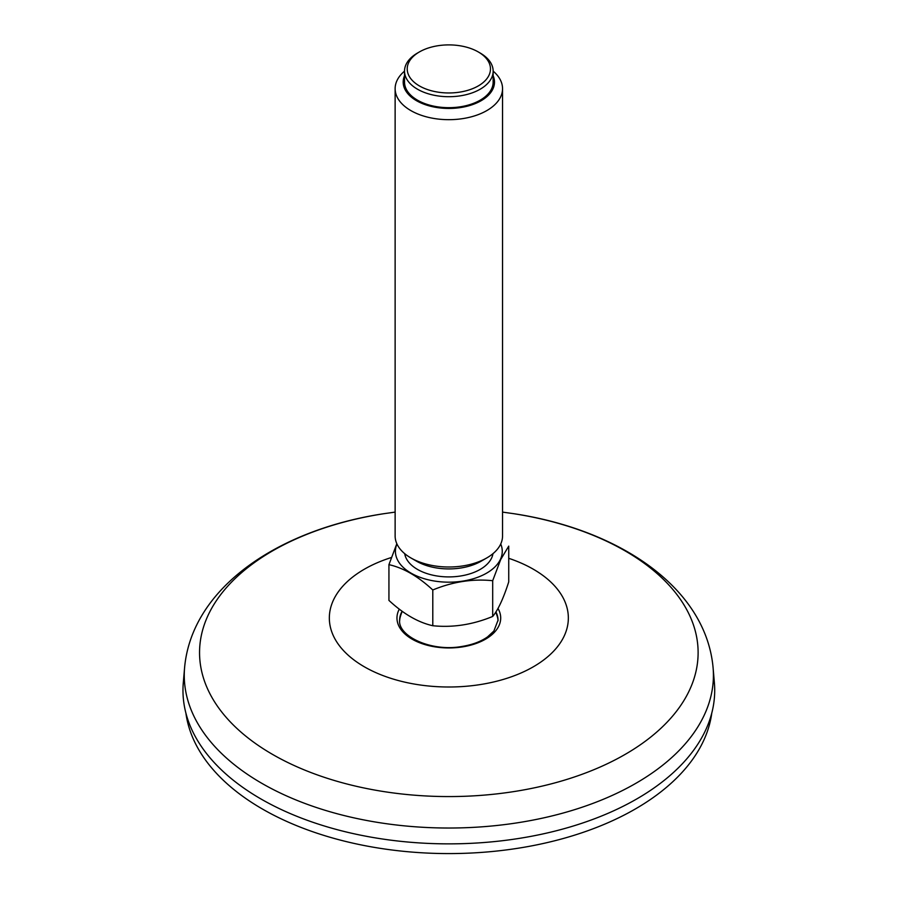 <?xml version="1.0" encoding="UTF-8"?>
<svg xmlns="http://www.w3.org/2000/svg" width="898" height="898" viewBox="0 0 898 898"><rect width="100%" height="100%" fill="white"/><g stroke="black" fill="none" stroke-linecap="round" stroke-linejoin="round"><path stroke-width="1.35" d="M711.766 713.135A263.72 152.256 180 0 1 527.979 846.567A263.72 152.256 180 0 1 185.908 713.135M714.707 690.371A265.864 153.502 0 0 0 714.381 682.783L713.091 667.73A264.573 152.75 0 0 1 713.416 675.274A264.573 152.75 0 0 1 442.299 827.978A264.573 152.75 0 0 1 184.584 667.73L183.293 682.783A265.864 153.502 0 0 0 442.265 843.817A265.864 153.502 0 0 0 714.707 690.371M399.644 620.81A49.199 28.41 180 0 1 400.284 616.859A50.49 50.49 0 0 1 402.214 611.336M495.786 612.155A50.49 50.49 0 0 1 497.391 616.859A49.199 28.41 180 0 1 498.031 620.81M419.4 51.938L417.503 53.038A44.316 25.582 0 0 0 406.031 64.499A44.316 25.582 0 0 0 404.527 71.122A44.316 25.582 0 0 0 443.051 96.49A44.316 25.582 0 0 0 491.644 77.744A44.316 25.582 0 0 0 493.148 71.122A44.316 25.582 0 0 0 480.172 53.038L478.275 51.938A41.622 24.033 0 0 0 419.4 51.938A41.622 24.033 0 0 0 408.635 62.714A41.622 24.033 0 0 0 459.608 92.146A41.622 24.033 0 0 0 478.275 51.938M404.527 71.144A53.712 31.015 0 0 0 396.961 80.64A53.712 31.015 0 0 0 395.131 88.666A53.712 31.015 0 0 0 441.827 119.412A53.712 31.015 0 0 0 500.714 96.692A53.712 31.015 0 0 0 502.543 88.666A53.712 31.015 0 0 0 493.148 71.144M404.527 75.746A45.652 26.356 0 0 0 448.843 108.445A45.652 26.356 0 0 0 493.148 75.746M502.543 88.666L502.543 535.983A53.712 31.015 180 0 1 500.714 544.008A53.712 31.015 180 0 1 486.817 557.916L481.115 561.205A45.652 26.356 180 0 1 416.56 561.205L410.857 557.916A53.712 31.015 180 0 1 395.131 535.983L395.131 88.666M486.817 557.916A53.712 31.015 180 0 1 410.857 557.916M432.791 589.975C452.715 581.747 472.685 578.66 492.688 580.703L492.688 616.455C472.763 624.682 452.794 627.769 432.791 625.726L432.791 589.975C418.131 576.37 403.516 567.929 388.935 564.651L388.935 600.403C403.584 614.008 418.199 622.449 432.791 625.726M396.826 543.728L388.935 564.651M492.688 616.455C498.053 610.045 503.408 598.517 508.739 581.87L508.739 546.119L500.714 559.499L492.688 580.703M500.725 543.986A53.431 30.846 180 0 1 500.444 559.319A53.431 30.846 180 0 1 435.564 581.208A53.431 30.846 180 0 1 396.95 543.986M492.968 553.662A44.316 25.582 180 0 1 491.644 557.95A44.316 25.582 180 0 1 445.06 576.819A44.316 25.582 180 0 1 404.706 553.662M493.148 71.122L493.148 82.088A44.316 25.582 180 0 1 491.644 88.711A44.316 25.582 180 0 1 443.051 107.457A44.316 25.582 180 0 1 404.527 82.088L404.527 71.122M391.348 557.523A119.501 69 0 0 0 335.964 640.667A119.501 69 0 0 0 468.734 686.038A119.501 69 0 0 0 568.344 618.004A119.501 69 0 0 0 508.739 558.309M399.284 609.147A51.871 29.948 0 0 0 441.086 647.615A51.871 29.948 0 0 0 500.702 618.004A51.871 29.948 0 0 0 497.997 608.462M395.131 512.107L384.164 513.656A249.285 143.916 0 0 0 203.363 677.709A249.285 143.916 0 0 0 470.619 796.021A249.285 143.916 0 0 0 698.116 652.655A249.285 143.916 0 0 0 513.51 513.656L502.543 512.107M402.113 611.269A49.199 28.41 0 0 0 399.632 620.181C397.859 636.132 431.13 652.015 461.628 646.515C472.135 644.843 480.767 641.643 487.535 636.907L493.889 631.025L498.042 620.181A49.199 28.41 0 0 0 495.932 611.942M513.51 513.656C618.419 529.405 705.839 587.18 713.091 667.73M384.164 513.656C279.256 529.405 191.846 587.18 184.584 667.73"/></g></svg>
